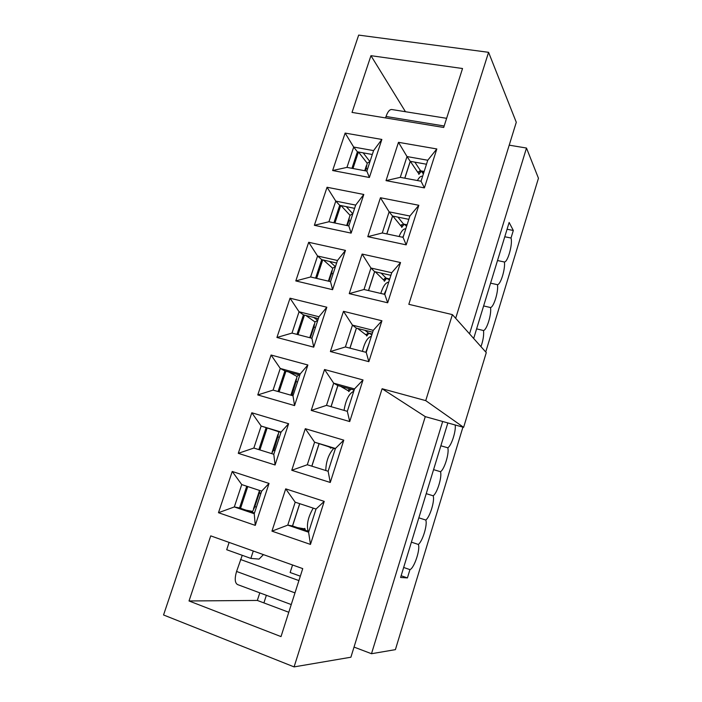 <?xml version="1.0" encoding="UTF-8"?>
<svg xmlns="http://www.w3.org/2000/svg" width="702" height="702" viewBox="0 0 702 702"><rect width="100%" height="100%" fill="white"/><g stroke="black" fill="none" stroke-linecap="round" stroke-linejoin="round"><path stroke-width="1.05" d="M452.386 314.619L486.284 352.615L463.618 427.334L425.272 416.637L350.895 657.221L294.085 666.9L163.548 614.97L358.669 35.1L488.574 52.317L408.827 304.317L452.386 314.619L425.737 400.631L382.107 388.741L294.085 666.9M488.574 52.317L516.286 122.28L455.677 318.304M259.793 592.848L257.327 600.438L288.785 612.267M218.471 512.706L232.23 471.463L269.033 483.432L255.265 525.386L218.471 512.706L234.319 506.949L254.238 513.724L255.265 525.386M238.276 453.334L251.816 412.767L288.61 423.727L275.079 464.987L238.276 453.334L253.852 448.051L273.78 454.273L275.079 464.987M257.766 394.936L271.077 355.019L307.871 364.996L294.559 405.589L257.766 394.936L273.078 390.101L292.997 395.796L294.559 405.589M276.93 337.478L290.04 298.201L326.825 307.23L313.724 347.157L276.93 337.478L291.997 333.09L311.907 338.259L313.724 347.157M295.796 280.932L308.696 242.287L345.463 250.395L332.581 289.68L295.796 280.932L310.609 276.974L330.51 281.642L332.581 289.68M314.364 225.298L327.053 187.258L363.803 194.472L351.132 233.125L314.364 225.298L328.931 221.753L348.824 225.939L351.132 233.125M332.634 170.533L345.13 133.09L381.853 139.444L369.384 177.483L332.634 170.533L346.963 167.383L366.848 171.104L373.587 150.605L353.703 147.06L357.406 151.816L351.948 168.322M324.219 501.377L310.468 544.419L271.946 531.142L285.714 488.855L324.219 501.377L316.023 509.047L295.191 502.184L285.714 488.855M343.778 440.154L330.265 482.467L291.76 470.27L305.291 428.694L343.778 440.154L335.424 448.481L314.601 442.19L305.291 428.694M363.022 379.957L349.728 421.56L311.24 410.416L324.543 369.524L363.022 379.957L354.501 388.917L333.687 383.178L324.543 369.524M381.932 320.761L368.857 361.67L330.396 351.544L343.489 311.319L381.932 320.761L373.271 330.344L352.465 325.131L343.489 311.319M400.535 262.548L387.679 302.781L349.236 293.638L362.118 254.071L400.535 262.548L391.734 272.718L370.946 268.032L362.118 254.071M418.831 205.282L406.186 244.858L367.778 236.679L380.449 197.745L418.831 205.282L409.889 216.023L389.119 211.846L380.449 197.745M436.828 148.956L424.394 187.89L386.021 180.633L398.482 142.322L436.828 148.956L427.755 160.249L407.011 156.555L410.214 161.311L404.764 178.185M370.954 55.686L352.027 112.417L443.699 127.466L462.539 68.515L370.954 55.686L405.458 111.715M189.022 600.965L281.011 636.6L302.737 568.611L210.74 535.872L189.022 600.965L257.327 600.438M269.033 483.432L261.662 491.137L241.742 484.582L232.23 471.463M241.742 484.582L234.319 506.949L239.54 507.95L254.466 513.022M254.238 513.724L261.662 491.137M246.735 486.223L239.54 507.95M288.61 423.727L281.081 432.063L261.162 426.044L251.816 412.767M280.958 432.432L261.162 426.044L253.852 448.051M273.78 454.273L281.081 432.063M266.032 427.922L258.854 449.613M307.871 364.996L300.184 373.938L280.265 368.445L271.077 355.019M299.807 375.061L284.889 370.937L280.265 368.445L273.078 390.101M292.997 395.796L300.184 373.938M284.889 370.937L278.071 391.532M326.825 307.23L318.971 316.751L299.061 311.776L290.04 298.201M318.366 318.603L303.448 314.865L299.061 311.776L291.997 333.09M311.907 338.259L318.971 316.751M303.448 314.865L296.99 334.38M345.463 250.395L337.469 260.486L317.567 256.002L308.696 242.287M336.627 263.039L321.718 259.661L317.567 256.002L310.609 276.974M330.51 281.642L337.469 260.486M321.718 259.661L315.602 278.15M363.803 194.472L355.668 205.107L335.775 201.105L327.053 187.258M354.607 208.345L339.707 205.317L335.775 201.105L328.931 221.753M348.824 225.939L355.668 205.107M339.707 205.317L333.915 222.797M345.13 133.09L353.703 147.06L346.963 167.383M372.306 154.493L357.406 151.816M271.946 531.142L287.767 525.122L308.608 532.213L310.468 544.419M308.608 532.213L316.023 509.047M295.191 502.184L287.767 525.122L292.497 525.938L308.836 531.493M299.693 503.667L292.497 525.938M291.76 470.27L307.3 464.75L328.132 471.253L330.265 482.467M328.132 471.253L335.424 448.481M335.302 448.868L314.601 442.19L307.3 464.75M318.98 443.927L311.802 466.154M311.24 410.416L326.509 405.37L347.332 411.319L349.728 421.56M347.332 411.319L354.501 388.917M354.133 390.075L337.82 385.565L333.687 383.178L326.509 405.37M337.82 385.565L331.011 406.651M330.396 351.544L345.402 346.963L366.216 352.369L368.857 361.67M366.216 352.369L373.271 330.344M372.665 332.23L356.362 328.141L352.465 325.131L345.402 346.963M356.362 328.141L349.903 348.131M349.236 293.638L363.996 289.505L384.793 294.384L387.679 302.781M384.793 294.384L391.734 272.718M390.891 275.333L374.596 271.639L370.946 268.032L363.996 289.505M374.596 271.639L368.489 290.558M367.778 236.679L382.283 232.976L403.062 237.346L406.186 244.858M403.062 237.346L409.889 216.023M408.827 219.34L392.55 216.032L389.119 211.846L382.283 232.976M392.55 216.032L386.776 233.915M426.483 164.233L410.214 161.311M398.482 142.322L407.011 156.555L400.28 177.343L421.042 181.221L427.755 160.249M425.272 416.637L382.107 388.741M463.618 427.334L425.737 400.631M421.042 181.221L424.394 187.89M386.021 180.633L400.28 177.343M369.445 161.504L369.831 162.004M366.848 171.104L369.384 177.483M381.853 139.444L373.587 150.605M229.115 542.409L226.702 549.727L250.86 558.406L259.047 559.099L263.434 554.624M253.273 551.009L250.86 558.406M292.558 564.987L290.137 572.516L300.316 576.175M417.4 180.546C419.217 177.211 420.946 175.816 422.604 176.342M423.359 173.973L421.393 171.139L418.857 174.342L418.067 172.087M410.293 161.32L404.843 178.203M414.856 162.144L420.621 170.814L417.883 172.516L410.337 161.328M423.587 173.262L423.306 172.429L423.824 172.525M424.166 171.463L420.647 170.823L423.306 172.429M363.18 152.852L369.875 161.539L367.19 163.206L358.485 152.009M367.392 169.445L366.207 168.076L367.19 163.206M352.974 168.506L358.432 152.001M399.087 236.504C401.254 231.151 403.483 228.598 405.782 228.852M406.555 226.439L405.01 224.526M404.036 224.192L401.746 227.395L400.974 225.324M392.62 216.049L386.855 233.933M407.081 224.798L403.536 224.078L400.781 225.763L392.883 216.102M406.563 226.395L406.256 225.623L406.783 225.728M403.562 224.078L406.256 225.623M350.307 221.428L349.07 220.191L349.227 217.795L350.044 215.312L352.852 213.68M334.942 223.017L340.724 205.528M380.782 293.445C383.081 286.197 385.723 282.432 388.706 282.16M386.574 278.264L384.363 281.274L383.608 279.387M374.675 271.656L368.568 290.575M381.142 273.122L386.179 278.167L383.415 279.835L375.272 271.788M389.285 280.352L388.952 279.642L389.47 279.765M389.724 278.975L386.205 278.167L388.952 279.642M329.607 261.451L335.345 266.576L332.643 268.208L323.411 260.047M332.959 274.21L331.669 273.096L332.643 268.208M316.628 278.387L322.745 259.889M362.425 351.386C364.61 342.4 367.585 337.372 371.367 336.293M368.91 333.196L366.707 336.012L365.97 334.301M356.432 328.159L349.982 348.148M372.095 333.994L368.55 333.108L365.777 334.757L357.643 328.466M371.727 335.152L371.367 334.512L371.893 334.643M368.576 333.108L371.367 334.512M315.347 327.79L313.996 326.816L314.97 321.92L317.804 320.323M298.017 334.652L304.475 315.119M344.041 410.372C345.77 399.903 349.008 393.541 353.755 391.268M350.93 389.189L348.762 391.619L348.06 390.084M337.89 385.582L331.09 406.677M349.763 388.864L347.85 390.549L340.54 386.311M353.896 390.821L353.51 390.251L354.036 390.391M298.894 374.807L297.025 376.465L288.847 372.034M297.464 382.204L296.051 381.37L297.025 376.465M279.098 391.821L285.916 371.226M293.199 395.173L291.927 394.638M296.051 381.37L292.12 394.691M455.203 424.991C456.16 431.151 451.368 445.937 447.788 447.788C449.464 452.93 444.427 469.471 440.496 471.709C442.251 476.623 437.188 493.278 433.16 495.796C434.994 500.473 429.896 517.242 425.772 520.042C427.693 524.482 422.56 541.356 418.339 544.445C420.559 549.052 414.189 568.251 409.95 569.62L407.423 577.913L400.605 577.474L447.85 422.937M473.674 338.478L509.143 222.473L513.32 230.475L511.021 238.022C512.881 243.875 507.836 262.153 504.405 261.995L497.507 260.53M266.365 595.296L263.908 602.913M442.672 421.49L371.49 653.72L354.027 647.077M485.731 351.992L538.452 178.247L526.491 148.043L469.541 333.845M526.491 148.043L509.213 145.165M418.339 544.445L411.398 542.155M409.95 569.62L403.659 567.47M425.772 520.042L418.84 517.822M433.16 495.796L426.228 493.655M440.496 471.709L433.573 469.638M447.788 447.788L440.865 445.788M504.405 261.995C505.466 268.848 500.693 284.564 497.49 284.687C498.622 291.339 493.813 307.151 490.522 307.537C491.733 313.978 486.898 329.896 483.52 330.528C484.011 334.986 483.16 340.356 480.967 346.656M483.52 330.528L476.614 328.869M490.522 307.537L483.625 305.94M497.49 284.687L490.584 283.169M511.021 238.022L504.773 236.758M371.49 653.72L395.401 649.64L462.925 427.141M407.423 577.913L401.132 575.745M446.621 118.322L391.892 109.538C389.715 109.293 387.758 111.6 386.03 116.479L385.556 117.918M237.592 584.582L291.242 604.562L237.592 584.582C234.845 583.002 234.503 578.623 236.574 571.454L242.251 555.308M513.32 230.475L507.072 229.238M325.781 470.524C326 461.486 328.659 454.115 333.74 448.394M331.528 447.727L330.528 448.122L329.922 447.235M319.05 443.954L311.881 466.181M329.668 447.165L328.861 446.92M278.826 431.791L277.922 431.519M279.299 437.46L277.834 436.776L278.799 431.862M271.648 453.606L273.394 450.254L274.93 450.763M259.88 449.938L267.058 428.229M274.973 450.64L273.85 450.254M277.834 436.776L273.833 450.254M297.56 527.658L303.492 528.667L303.369 529.633M308.134 531.256C306.344 524.806 308.038 517.102 313.215 508.125M299.763 503.694L292.576 525.965M303.378 529.194L304.8 528.387L305.423 530.326M260.854 493.576L259.328 493.05L259.529 490.435M246.086 510.178L252.632 511.416L254.817 506.747L256.458 506.967M240.567 508.301L247.762 486.565M259.178 492.69L261.004 493.146M420.559 172.192L418.278 171.771M364.724 170.7L366.383 165.654M366.207 168.076L365.312 170.814M397.929 217.129L403.536 224.078M403.589 225.088L401.509 224.658M403.615 235.618L402.658 237.258M352.711 213.654L346.297 206.66M350.044 215.312L341.023 205.589M346.7 225.491L349.227 217.795M349.07 220.191L347.288 225.614M386.354 278.799L384.617 278.396M386.416 289.303L384.169 294.243M328.387 281.151L331.809 270.726M331.669 273.096L328.975 281.283M364.996 330.309L368.55 333.108M368.857 333.345L367.734 333.064M368.954 343.822L365.839 352.272M317.664 320.296L313.654 317.418M314.97 321.92L305.818 315.452M309.775 337.706L314.127 324.482M313.996 326.816L310.363 337.864M351.211 399.192L347.78 409.915M290.865 395.191L296.174 379.062M444.173 125.991L386.03 116.479M294.98 592.883L236.574 571.454M298.912 580.589L240.505 559.485M333.196 455.44L329.703 466.33M272.13 452.132L277.931 434.494M314.891 512.592L311.346 523.648M253.519 508.722L259.407 490.803M259.328 493.05L254.817 506.747M421.393 171.139L419.735 170.84"/></g></svg>
